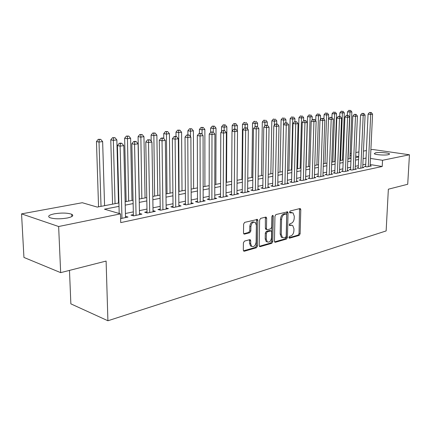 <?xml version="1.0" encoding="UTF-8"?>
<svg xmlns="http://www.w3.org/2000/svg" width="431" height="431" viewBox="0 0 431 431"><rect width="100%" height="100%" fill="white"/><g stroke="black" fill="none" stroke-linecap="round" stroke-linejoin="round"><path stroke-width="0.65" d="M288.942 237.416L289.562 238.176L299.189 235.396L300.121 233.807L300.784 209.681L300.375 208.626L299.922 208.556L290.23 210.98L289.557 212.1L289.842 212.839L292.978 212.833L294.276 216.184L294.222 218.221C293.98 220.893 292.967 222.601 291.184 223.339L289.918 223.678L289.249 224.804L289.519 225.521L291.135 225.241L292.724 225.515L293.953 228.769L293.899 230.79C293.662 233.446 292.649 235.159 290.871 235.924L289.61 236.285L288.942 237.416M54.333 213.824C61.725 212.688 67.527 212.839 71.745 214.282C73.965 215.597 72.483 216.841 67.306 218.011C59.92 219.185 54.058 219.056 49.721 217.623C47.432 216.243 48.972 214.977 54.333 213.824M375.466 152.816C378.957 152.073 388.433 152.746 389.484 153.824L388.326 154.707C384.888 155.472 375.277 154.788 374.253 153.722L375.466 152.816M244.463 241.112L243.402 242.836L243.326 250.093L243.666 251.063L244.35 251.225L256.44 247.739L257.469 246.036L257.851 220.5L257.447 219.444L244.673 222.369L243.607 224.088L243.51 232.945L243.881 233.963L244.544 234.114L249.791 232.724L250.837 231.011L250.896 226.668C251.521 223.016 252.992 221.615 255.308 222.461L256.364 225.257L256.122 242.098C255.454 245.826 253.951 247.216 251.612 246.268L250.675 243.628L250.713 240.816L250.346 239.814L249.7 239.668L244.463 241.112M370.881 149.74L372.476 149.449L409.45 154.777L407.715 184.274L388.358 189.204L386.138 230.93L107.912 320.761L106.107 261.067L60.669 272.64L58.638 226.517L21.55 213.873L82.283 202.726L97.25 207.09L118.913 202.936M409.45 154.777L382.534 160.284L370.471 158.425M118.999 206.357L104.474 209.197L120.502 213.868L120.728 222.606L382.216 166.49L382.534 160.284M120.502 213.868L58.638 226.517M274.455 241.166L274.816 242.157L275.387 242.265L286.496 239.06L287.45 237.438L288.037 212.892L287.628 211.836L275.948 214.546L274.956 216.19L274.455 241.166M271.783 243.31L260.2 246.651L259.575 246.516L259.22 245.535L259.618 220.052L260.647 218.377L265.69 217.116L266.245 217.224L266.654 218.28L266.471 228.565L266.854 229.594L267.43 229.707L270.706 228.829L271.708 227.175L271.913 216.54L272.985 215.457L273.27 216.195L272.775 241.651L271.783 243.31L270.7 243.014L259.381 246.268M365.671 166.183L364.378 166.452L366.98 166.878L371.377 165.951L370.121 165.752M358.226 167.734L356.906 168.009L359.513 168.446L364.012 167.497L362.73 167.287M350.597 169.324L349.245 169.604L351.863 170.051L356.475 169.081L355.16 168.86M342.785 170.951L341.4 171.242L344.024 171.694L348.749 170.703L347.402 170.471M334.779 172.621L333.357 172.917L335.991 173.381L340.835 172.368L339.45 172.125M326.574 174.334L325.114 174.636L327.759 175.11L332.727 174.07L331.304 173.817M318.159 176.085L316.661 176.398L319.317 176.888L324.408 175.816L322.948 175.552M309.523 177.884L307.993 178.202L310.654 178.703L315.875 177.61L314.382 177.33M300.666 179.732L299.092 180.061L301.759 180.573L307.125 179.447L305.584 179.156M291.577 181.623L289.961 181.963L292.638 182.485L298.139 181.332L296.56 181.025M282.24 183.574L280.581 183.918L283.264 184.457L288.915 183.267L287.294 182.949M272.656 185.567L270.948 185.923L273.637 186.478L279.444 185.255L277.774 184.921M262.802 187.625L261.051 187.986L263.745 188.552L269.714 187.302L267.996 186.946M252.679 189.732L250.874 190.109L253.573 190.691L259.71 189.403L257.943 189.026M242.265 191.903L240.412 192.291L243.111 192.889L249.425 191.563L247.604 191.165M231.555 194.133L229.648 194.532L232.352 195.146L238.844 193.783L236.969 193.363M220.532 196.434L218.571 196.843L221.275 197.473L227.961 196.067L226.027 195.626M209.186 198.799L207.166 199.219L209.87 199.865L216.75 198.422L214.757 197.953M197.5 201.234L195.415 201.665L198.12 202.333L205.21 200.846L203.152 200.345M185.454 203.744L183.31 204.192L186.009 204.876L193.32 203.34L191.197 202.812M173.041 206.33L170.827 206.794L173.521 207.5L181.063 205.916L178.87 205.35M160.235 209.003L157.951 209.477L160.644 210.204L168.419 208.572L166.156 207.968M147.019 211.756L144.665 212.246L147.348 212.995L155.375 211.309L153.032 210.667M133.384 214.595L130.949 215.107L133.621 215.877L141.912 214.137L139.488 213.447M382.216 166.49L370.181 164.556M365.763 164.173L362.843 164.771M358.312 165.698L355.268 166.328M350.683 167.266L347.505 167.918M342.866 168.871L339.553 169.55M334.86 170.514L331.401 171.226M326.644 172.201L323.04 172.939M318.229 173.93L314.463 174.7M309.587 175.703L305.665 176.505M300.73 177.518L296.63 178.359M291.631 179.388L287.358 180.26M282.294 181.3L277.833 182.216M272.699 183.272L268.044 184.226M262.84 185.292L257.98 186.289M252.711 187.372L247.636 188.417M242.292 189.511L236.996 190.599M231.571 191.709L226.043 192.846M220.543 193.977L214.767 195.162M209.186 196.304L203.152 197.543M197.49 198.707L191.181 200M185.438 201.18L178.843 202.532M173.014 203.728L166.118 205.145M160.197 206.357L152.989 207.839M146.976 209.073L139.428 210.624M133.324 211.874L125.426 213.496M125.496 216.319L128.007 217.057L120.626 218.603M69.477 270.393L70.862 303.855L107.912 320.761M60.669 272.64L23.937 257.442L21.55 213.873M350.134 153.549L351.265 153.344M355.866 152.499L358.921 151.938M363.462 151.103L366.393 150.564M358.716 156.615L355.704 156.151M351.179 155.451L350.058 155.279M125.141 201.746L133.066 200.226M139.197 199.052L146.772 197.603M152.806 196.444L160.041 195.06M165.983 193.923L172.901 192.598M178.752 191.477L185.368 190.206M191.132 189.107L197.463 187.894M203.136 186.806L209.191 185.642M214.789 184.57L220.586 183.461M226.097 182.405L231.646 181.343M237.082 180.303L242.394 179.285M247.755 178.256L252.846 177.281M258.131 176.268L263.002 175.336M268.217 174.339L272.888 173.445M278.033 172.459L282.504 171.603M287.585 170.628L291.868 169.809M296.878 168.844L300.989 168.058M305.935 167.115L309.867 166.361M314.754 165.423L318.525 164.701M323.347 163.775L326.962 163.085L328.648 114.743L326.639 114.98L324.974 163.468M331.725 162.169L335.194 161.506M339.897 160.607L343.221 159.971M347.865 159.077L351.055 158.468M355.645 157.59L358.7 157.003M366.048 158.053L363.123 158.63M358.587 159.513L355.537 160.111M350.947 161.005L347.763 161.63M343.119 162.535L339.8 163.187M335.097 164.109L331.633 164.782M326.87 165.714L323.261 166.42M318.439 167.363L314.668 168.101M309.787 169.054L305.854 169.825M300.913 170.789L296.808 171.592M291.798 172.572L287.515 173.407M282.445 174.399L277.973 175.277M272.834 176.279L268.168 177.189M262.958 178.208L258.088 179.161M252.803 180.196L247.723 181.187M242.367 182.238L237.055 183.272M231.625 184.333L226.081 185.422M220.575 186.499L214.783 187.63M209.191 188.724L203.141 189.904M197.468 191.014L191.148 192.248M185.389 193.374L178.779 194.667M172.933 195.809L166.021 197.161M160.09 198.325L152.86 199.736M146.831 200.916L139.267 202.392M133.141 203.588L125.222 205.14M291.534 225.171L290.058 224.977L291.135 225.241M289.298 225.181L290.058 224.977M291.792 212.521L290.365 212.327L291.453 212.575M289.616 212.515L290.365 212.327M288.98 237.75L298.117 235.121L299.044 233.537L299.534 208.652M274.606 241.888L285.419 238.774L286.373 237.158L286.777 211.842M285.516 237.454L286.189 236.317L286.701 214.735L286.416 213.997L284.708 214.282C282.876 215.01 281.836 216.739 281.588 219.471L281.265 234.324L282.44 237.519L284.169 237.842L285.516 237.454M286.114 213.927L284.983 213.684L286.065 213.938M282.607 237.637L281.357 237.239L280.182 234.044L280.506 219.207C280.748 216.481 281.788 214.751 283.62 214.024L284.983 213.684M266.272 229.443L265.765 229.308L265.383 228.285L265.367 217.197M270.7 243.014L271.692 241.355L272.171 215.721M266.283 239.173L267.247 241.834C269.467 242.653 270.883 241.279 271.503 237.713L271.616 231.91L271.239 230.892L267.398 231.668L266.39 233.338L266.283 239.173L265.2 238.882L266.164 241.538L267.376 241.931M270.743 230.768L269.585 230.499L270.668 230.784M265.2 238.882L265.302 233.052L266.31 231.388L269.585 230.499M251.812 246.424L250.53 245.956L249.587 243.321L249.447 239.738M254.048 222.062C251.769 221.453 250.357 222.892 249.802 226.383L250.896 226.668M243.704 233.753L248.698 232.428L249.748 230.725L249.802 226.383M243.493 250.842L255.357 247.426L256.38 245.735L256.553 219.401M349.918 158.689L351.858 111.985L347.461 111.936L347.327 115.255M349.859 110.433L348.846 110.325L349.859 110.433L349.988 112.205L348.065 159.039M350.608 110.347L351.858 111.985M347.461 111.936L348.846 110.325M368.268 166.608L370.719 114.425L372.567 114.188L370.1 166.221M365.65 166.657L368.074 114.14L370.719 114.425L370.558 112.604L371.301 112.513L369.502 112.496L370.558 112.604M369.502 112.496L368.074 114.14M372.567 114.188L371.301 112.513M342.446 160.116L344.304 112.879L339.854 112.836L339.72 116.305M342.268 111.311L341.25 111.203L342.268 111.311L342.386 113.111L340.549 160.483M343.033 111.225L344.304 112.879M339.854 112.836L341.25 111.203M334.795 161.582L336.568 113.8L332.064 113.752L331.935 117.399M334.494 112.216L333.475 112.103L334.494 112.216L334.607 114.032L332.856 161.954M335.28 112.125L336.568 113.8M332.064 113.752L333.475 112.103M326.531 113.137L325.513 113.024L326.531 113.137L326.639 114.98L324.085 114.694L323.934 119.085M327.334 113.046L328.648 114.743M324.085 114.694L325.513 113.024M320.4 119.673L320.529 115.707L315.907 115.659L315.751 120.825M318.374 114.086L317.351 113.973L318.374 114.086L318.471 115.95L316.898 165.014M319.199 113.989L320.529 115.707M315.907 115.659L317.351 113.973M360.833 168.165L363.198 115.373L365.095 115.136L362.708 167.772M358.204 168.225L360.542 115.088L363.198 115.373L363.047 113.536L363.807 113.439L361.986 113.423L363.047 113.536M361.986 113.423L360.542 115.088M365.095 115.136L363.807 113.439M353.215 169.766L355.489 116.348L357.434 116.101L355.139 169.361M350.575 169.83L352.827 116.052L355.489 116.348L355.349 114.484L356.125 114.387L354.282 114.371L355.349 114.484M354.282 114.371L352.827 116.052M357.434 116.101L356.125 114.387M345.409 171.403L347.591 117.345L349.584 117.097L347.381 170.994M342.764 171.479L344.919 117.043L347.591 117.345L347.456 115.46L348.253 115.363L346.389 115.341L347.456 115.46M346.389 115.341L344.919 117.043M349.584 117.097L348.253 115.363M337.414 173.084L339.493 118.369L341.541 118.11L339.434 172.659M334.758 173.165L336.81 118.062L339.493 118.369L339.369 116.456L340.188 116.354L338.297 116.338L339.369 116.456M338.297 116.338L336.81 118.062M341.541 118.11L340.188 116.354M312.103 120.238L312.211 116.699L310.099 116.946L307.529 116.645L306.075 167.083M310.013 115.055L308.984 114.937L310.013 115.055L310.099 116.946L308.628 166.598M310.859 114.958L312.211 116.699M307.529 116.645L308.984 114.937M329.214 174.808L331.191 119.419L333.287 119.155L331.283 174.372M326.553 174.894L328.497 119.107L331.191 119.419L331.073 117.48L331.913 117.377L329.995 117.356L331.073 117.48M329.995 117.356L328.497 119.107M333.287 119.155L331.913 117.377M303.596 120.804L303.683 117.711L301.517 117.97L298.942 117.658L297.595 168.71M301.441 116.052L300.412 115.934L301.441 116.052L301.517 117.97L300.154 168.219M302.309 115.95L303.683 117.711M298.942 117.658L300.412 115.934M320.809 176.57L322.674 120.497L324.823 120.227L322.932 176.128M318.137 176.667L319.969 120.174L322.674 120.497L322.566 118.53L323.428 118.428L321.483 118.406L322.566 118.53M321.483 118.406L319.969 120.174M324.823 120.227L323.428 118.428M294.863 121.682L294.933 118.751L292.714 119.015L290.133 118.697L288.899 170.374M292.649 117.07L291.615 116.946L292.649 117.07L292.714 119.015L291.464 169.884M293.538 116.968L294.933 118.751M290.133 118.697L291.615 116.946M312.184 178.38L313.93 121.601L316.133 121.326L314.361 177.928M309.506 178.488L311.22 121.273L313.93 121.601L313.833 119.608L314.716 119.5L312.75 119.479L313.833 119.608M312.75 119.479L311.22 121.273M316.133 121.326L314.716 119.5M285.893 122.787L285.963 119.818L283.684 120.087L281.098 119.764L279.983 172.082M283.63 118.121L282.596 117.992L283.63 118.121L283.582 124.694M284.541 118.013L285.963 119.818M281.098 119.764L282.596 117.992M303.332 180.239L304.954 122.738L307.217 122.452L305.568 179.77M300.649 180.357L302.239 122.399L304.954 122.738L304.868 120.718L305.778 120.605L303.78 120.583L304.868 120.718M303.78 120.583L302.239 122.399M307.217 122.452L305.778 120.605M276.691 123.999L276.756 120.912L274.418 121.192L271.826 120.858L270.84 173.833M274.375 119.193L273.34 119.064L274.375 119.193L274.337 125.335M275.312 119.085L276.756 120.912M271.826 120.858L273.34 119.064M294.249 182.146L295.736 123.902L298.063 123.611L296.544 181.666M291.561 182.275L293.01 123.557L295.736 123.902L295.666 121.854L296.598 121.736L294.572 121.72L295.666 121.854M294.572 121.72L293.01 123.557M298.063 123.611L296.598 121.736M267.247 125.292L267.301 122.032L264.898 122.318L262.307 121.984L261.455 175.632M264.871 120.297L263.837 120.163L264.871 120.297L264.839 125.976M265.835 120.184L267.301 122.032M262.307 121.984L263.837 120.163M284.923 184.107L286.265 125.103L288.657 124.796L287.278 183.611M282.23 184.247L283.539 124.748L286.265 125.103L286.206 123.024L287.165 122.905L285.117 122.883L286.206 123.024M285.117 122.883L283.539 124.748M288.657 124.796L287.165 122.905M257.544 126.94L257.598 123.191L255.13 123.481L252.528 123.137L251.817 177.48M255.114 121.429L254.075 121.294L255.114 121.429L255.087 126.622M256.106 121.316L257.598 123.191M252.528 123.137L254.075 121.294M275.339 186.117L276.535 126.331L278.992 126.019L277.758 185.61M272.64 186.273L273.798 125.965L276.535 126.331L276.492 124.22L277.472 124.101L275.393 124.08L276.492 124.22M275.393 124.08L273.798 125.965M278.992 126.019L277.472 124.101M247.572 128.95L247.626 124.376L245.094 124.678L242.486 124.322L241.926 179.371M245.094 122.593L244.048 122.452L245.094 122.593L245.056 127.813M246.106 122.474L247.626 124.376M242.486 124.322L244.048 122.452M265.496 188.185L266.53 127.598L269.057 127.274L267.98 187.663M262.791 188.352L263.788 127.22L266.53 127.598L266.498 125.453L267.511 125.329L265.404 125.308L266.498 125.453M265.404 125.308L263.788 127.22M269.057 127.274L267.511 125.329M237.33 131.04L237.379 125.593L234.776 125.9L232.169 125.54L232.131 131.062M234.787 123.789L235.832 123.665L233.747 123.643L234.787 123.789L234.75 129.079M235.832 123.665L237.379 125.593M232.169 125.54L233.747 123.643M255.373 190.313L256.24 128.896L258.842 128.567L257.932 189.775M252.668 190.497L253.498 128.513L256.24 128.896L256.224 126.725L257.269 126.595L255.125 126.574L256.224 126.725M255.125 126.574L253.498 128.513M258.842 128.567L257.269 126.595M226.534 182.324L226.846 126.843L224.168 127.161L221.561 126.789L221.539 131.708M224.201 125.017L225.273 124.893L223.156 124.871L224.201 125.017L224.152 130.534M225.273 124.893L226.846 126.843M221.561 126.789L223.156 124.871M244.964 192.495L245.659 130.237L248.331 129.898L247.593 191.946M242.26 192.695L242.906 129.844L245.659 130.237L245.654 128.029L246.726 127.894L244.555 127.872L245.654 128.029M244.555 127.872L242.906 129.844M248.331 129.898L246.726 127.894M215.872 184.366L216.012 128.131L213.259 128.46L210.651 128.077L210.646 132.355M213.307 126.283L214.412 126.154L212.262 126.132L213.307 126.283L213.253 132.096M214.412 126.154L216.012 128.131M210.651 128.077L212.262 126.132M234.254 194.747L234.76 131.611L237.513 131.266L236.964 194.176M231.549 194.963L232.007 131.207L234.76 131.611L234.776 129.37L235.881 129.235L234.776 129.079L233.677 129.214L234.776 129.37M233.677 129.214L232.007 131.207M237.513 131.266L235.881 129.235M204.908 186.467L204.87 129.456L202.031 129.796L199.429 129.402L199.434 133.427M202.101 127.581L203.233 127.452L201.056 127.431L202.101 127.581L202.042 134.348M203.233 127.452L204.87 129.456M199.429 129.402L201.056 127.431M223.236 197.059L223.538 133.034L226.377 132.673L226.022 196.477M220.532 197.296L220.785 132.619L223.538 133.034L223.576 130.755L224.707 130.615L222.471 130.593L223.576 130.755M222.471 130.593L220.785 132.619M226.377 132.673L224.707 130.615M193.627 188.627L193.4 130.819L190.48 131.169L187.873 130.765L187.894 134.849M190.561 128.923L191.73 128.788L189.521 128.761L190.561 128.923L190.507 136.697M191.73 128.788L193.4 130.819M187.873 130.765L189.521 128.761M211.89 199.44L211.982 134.494L214.902 134.122L214.757 198.842M209.186 199.704L209.224 134.068L211.982 134.494L212.036 132.182L213.205 132.037L210.931 132.01L212.036 132.182M210.931 132.01L209.224 134.068M214.902 134.122L213.205 132.037M182.017 190.852L181.586 132.225L178.579 132.581L175.977 132.166L176.015 136.487M178.687 130.302L179.889 130.162L177.642 130.14L178.687 130.302L179.064 191.418M179.889 130.162L181.586 132.225M175.977 132.166L177.642 130.14M200.2 201.897L200.065 136.002L203.076 135.62L203.157 201.277M197.5 202.182L197.312 135.56L200.065 136.002L200.14 133.648L201.347 133.497L199.036 133.475L200.14 133.648M199.036 133.475L197.312 135.56M203.076 135.62L201.347 133.497M170.067 193.142L169.421 133.669L166.323 134.041L163.726 133.615L163.785 138.523M166.447 131.719L167.686 131.579L165.407 131.552L166.447 131.719L167.023 193.724M167.686 131.579L169.421 133.669M163.726 133.615L165.407 131.552M188.153 204.423L187.781 137.554L190.89 137.16L191.202 203.788M185.459 204.736L185.028 137.101L187.781 137.554L187.878 135.162L189.117 135.011L186.774 134.984L187.878 135.162M186.774 134.984L185.028 137.101M190.89 137.16L189.117 135.011M157.757 195.496L156.879 135.162L153.684 135.539L151.098 135.102L151.195 141.196M153.835 133.184L155.112 133.039L152.8 133.012L153.835 133.184L154.621 196.1M155.112 133.039L156.879 135.162M151.098 135.102L152.8 133.012M175.735 207.036L175.11 139.154L178.315 138.75L178.876 206.374M173.052 207.376L172.362 138.69L175.11 139.154L175.228 136.724L176.511 136.568L175.406 136.385L174.124 136.541L175.228 136.724M174.124 136.541L172.362 138.69M178.315 138.75L176.511 136.568M145.069 197.926L143.954 136.697L140.657 137.09L138.076 136.638L139.315 199.03M140.829 134.693L142.149 134.542L139.795 134.52L140.829 134.693L141.837 198.546M142.149 134.542L143.954 136.697M138.076 136.638L139.795 134.52M162.923 209.725L162.029 140.808L165.337 140.393L166.167 209.046M160.251 210.096L159.287 140.334L162.029 140.808L162.169 138.335L163.494 138.173L162.395 137.985L161.07 138.152L162.169 138.335M161.07 138.152L159.287 140.334M165.337 140.393L163.494 138.173M131.988 200.431L130.615 138.281L127.215 138.685L124.64 138.222L126.148 201.552M127.414 136.25L128.772 136.094L126.385 136.072L127.414 136.25L128.654 201.072M128.772 136.094L130.615 138.281M124.64 138.222L126.385 136.072M149.708 212.499L148.517 142.516L151.938 142.085L153.048 211.799M147.041 212.909L145.786 142.025L148.517 142.516L148.69 140L150.053 139.833L147.591 139.806L148.69 140M147.591 139.806L145.786 142.025M151.938 142.085L150.053 139.833M118.498 203.017L116.849 139.919L113.342 140.334L110.778 139.859L112.566 204.154M113.563 137.861L114.969 137.694L112.539 137.672L113.563 137.861L113.342 140.334L115.055 203.674M114.969 137.694L116.849 139.919M110.778 139.859L112.539 137.672M136.056 215.365L134.564 144.283L138.098 143.835L139.509 214.638M133.405 215.812L131.838 143.776L134.564 144.283L134.758 141.718L136.174 141.546L135.081 141.346L133.669 141.524L134.758 141.718M133.669 141.524L131.838 143.776M138.098 143.835L136.174 141.546M104.577 205.684L102.637 141.61L99.011 142.041L96.463 141.551L98.554 206.837M99.265 139.52L100.714 139.353L98.246 139.326L99.265 139.52L99.011 142.041L101.021 206.368M100.714 139.353L102.637 141.61M96.463 141.551L98.246 139.326M121.957 218.328L120.136 146.109L123.789 145.646L125.523 217.58M119.188 213.485L117.421 145.586L120.136 146.109L120.362 143.496L121.822 143.318L120.734 143.114L119.274 143.291L120.362 143.496M119.274 143.291L117.421 145.586M123.789 145.646L121.822 143.318M289.147 238.068L289.562 238.176M289.804 212.812L290.182 212.898M289.476 225.483L289.874 225.585M299.701 209.434L300.784 209.681M299.044 233.537L300.121 233.807M298.117 235.121L299.189 235.396M286.954 212.639L288.037 212.892M286.373 237.158L287.45 237.438M285.419 238.774L286.496 239.06M274.746 242.093L275.387 242.265M283.62 214.024L284.708 214.282M280.506 219.207L281.588 219.471M280.182 234.044L281.265 234.324M259.51 246.457L260.2 246.651M265.561 218.011L266.654 218.28M265.383 228.285L266.471 228.565M272.182 215.931L273.27 216.195M271.692 241.355L272.775 241.651M266.31 231.388L267.398 231.668M265.302 233.052L266.39 233.338M249.624 240.509L250.713 240.816M249.587 243.321L250.675 243.628M249.748 230.725L250.837 231.011M248.698 232.428L249.791 232.724M243.838 233.925L244.544 234.114M256.757 220.225L257.851 220.5M256.38 245.735L257.469 246.036M255.357 247.426L256.44 247.739M243.612 251.009L244.35 251.225M71.745 214.282L71.837 216.545M389.484 153.824L389.457 154.336M299.992 208.539L300.375 208.626M287.208 211.74L287.628 211.836M281.357 237.239L282.44 237.519M265.744 217.1L266.245 217.224M265.765 229.308L266.854 229.594M272.651 215.376L272.985 215.457M266.164 241.538L267.247 241.834M249.77 239.652L250.346 239.814M250.53 245.956L251.612 246.268M256.908 219.309L257.447 219.444"/></g></svg>
